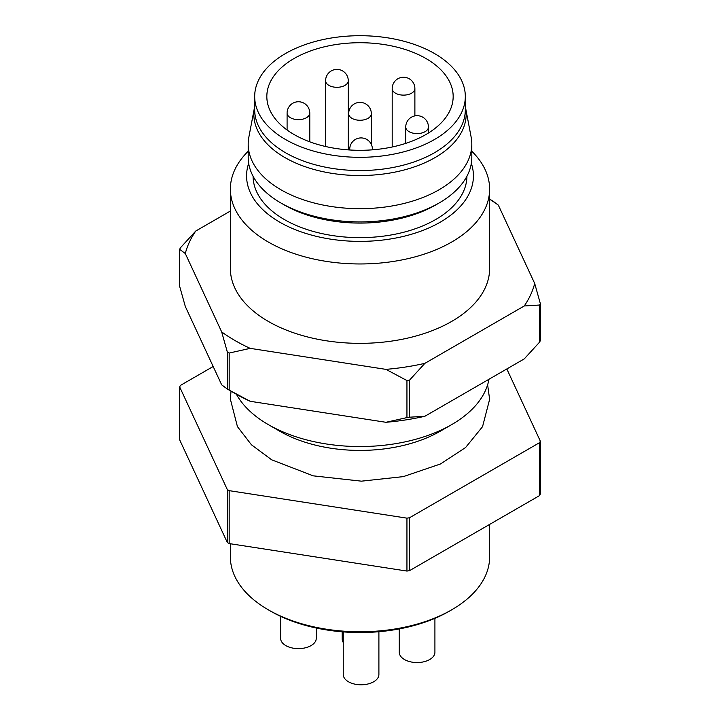 <?xml version="1.0" encoding="UTF-8"?>
<svg xmlns="http://www.w3.org/2000/svg" width="720" height="720" viewBox="0 0 720 720"><rect width="100%" height="100%" fill="white"/><g stroke="black" fill="none" stroke-linecap="round" stroke-linejoin="round"><path stroke-width="1.08" d="M236.403 394.272A129.627 74.844 0 0 0 268.335 424.62L268.335 424.62A129.627 74.844 0 0 0 451.665 424.62A129.627 74.844 0 0 0 488.961 379.269M451.665 424.62L440.208 431.235A113.427 65.484 180 0 1 279.792 431.235L268.335 424.62M343.251 631.89L343.251 674.496A17.82 10.287 0 0 0 348.471 681.768A17.82 10.287 0 0 0 367.893 684A17.82 10.287 0 0 0 378.9 674.496L378.9 631.719M280.611 616.347L280.611 638.325A17.82 10.287 0 0 0 285.831 645.606A17.82 10.287 0 0 0 305.253 647.838A17.82 10.287 0 0 0 316.26 638.325L316.26 628.029M342.18 631.809L342.18 638.946A17.82 10.287 0 0 0 343.251 642.465M399.267 628.929L399.267 652.266A17.82 10.287 0 0 0 404.487 659.547A17.82 10.287 0 0 0 423.909 661.77A17.82 10.287 0 0 0 434.916 652.266L434.916 618.336M451.665 609.84L449.37 611.163A126.387 72.972 180 0 1 270.63 611.163L268.335 609.84A129.627 74.844 0 0 0 451.665 609.84A129.627 74.844 0 0 0 489.627 556.92L489.627 524.421M230.373 543.753L230.373 556.92A129.627 74.844 0 0 0 268.335 609.84L270.63 611.163M506.826 368.955L540.333 441.144L540.333 494.064A186.336 107.586 180 0 1 539.64 495.54L409.509 570.672A186.336 107.586 180 0 1 406.944 571.068L229.176 543.573A186.336 107.586 180 0 1 227.304 542.484L179.667 439.857L179.667 386.937L227.304 489.564A186.336 107.586 0 0 0 229.176 490.653L229.176 543.573M539.64 495.54L539.64 442.62A186.336 107.586 0 0 0 540.333 441.144M406.944 571.068L406.944 518.148A186.336 107.586 0 0 0 409.509 517.752L409.509 570.672M409.509 517.752L539.64 442.62M406.944 518.148L229.176 490.653M227.304 542.484L227.304 489.564M213.174 366.507L180.36 385.452A186.336 107.586 0 0 0 179.667 386.937M230.373 211.05L195.732 231.048A176.616 101.97 0 0 0 185.301 253.53L221.679 331.911A176.616 101.97 0 0 0 250.182 348.363L229.176 353.052L229.176 390.105L250.182 401.292L385.947 422.289L406.944 417.6L406.944 380.556L385.947 369.369A176.616 101.97 0 0 0 424.881 363.348L524.268 305.964A176.616 101.97 0 0 0 534.699 283.482L498.321 205.101A176.616 101.97 0 0 0 489.627 199.251M250.182 401.292A176.616 101.97 180 0 1 235.107 393.525L228.24 389.556A186.336 107.586 0 0 0 229.176 390.105M185.301 253.53L179.667 249.345L179.667 286.389L185.301 306.45L221.679 384.831L227.304 389.016L227.304 351.972L221.679 331.911M424.881 363.348L409.509 380.16L409.509 417.204L424.881 416.268L524.268 358.884L539.64 342.072L539.64 305.028L524.268 305.964M424.881 416.268A176.616 101.97 180 0 1 385.947 422.289M534.699 283.482L540.333 303.543L540.333 340.596A186.336 107.586 0 0 1 539.64 342.072M540.333 303.543A186.336 107.586 180 0 1 539.64 305.028M230.373 189.126L230.373 268.506A129.627 74.844 0 0 0 360 343.35A129.627 74.844 0 0 0 489.627 268.506L489.627 189.126A129.627 74.844 180 0 1 360 263.961A129.627 74.844 180 0 1 230.373 189.126A129.627 74.844 180 0 1 248.193 151.254M250.182 348.363L385.947 369.369M229.176 353.052A186.336 107.586 180 0 1 227.304 351.972M227.304 389.016A186.336 107.586 0 0 0 228.24 389.556M491.76 200.376L489.627 199.143L491.76 200.376A186.336 107.586 180 0 1 492.696 200.916L498.321 205.101M409.509 380.16A186.336 107.586 180 0 1 406.944 380.556M406.944 417.6A186.336 107.586 0 0 0 409.509 417.204M179.667 249.345A186.336 107.586 180 0 1 180.36 247.86L195.732 231.048M294.12 58.482A93.168 53.793 0 0 0 266.832 96.516A93.168 53.793 0 0 0 324.342 146.214A93.168 53.793 0 0 0 425.88 134.55A93.168 53.793 0 0 0 453.168 96.516A93.168 53.793 0 0 0 395.658 46.818A93.168 53.793 0 0 0 294.12 58.482M285.525 139.509A105.318 60.804 180 0 1 254.682 96.516A105.318 60.804 180 0 1 319.698 40.338A105.318 60.804 180 0 1 434.475 53.514A105.318 60.804 180 0 1 465.318 96.516A105.318 60.804 180 0 1 400.302 152.694A105.318 60.804 180 0 1 285.525 139.509M465.318 96.516L465.318 109.746A105.318 60.804 180 0 1 360 170.55A105.318 60.804 180 0 1 254.682 109.746L254.682 96.516M465.318 106.506L471.141 137.106A111.807 64.548 180 0 1 471.807 144.126A111.807 64.548 180 0 1 402.786 203.76A111.807 64.548 180 0 1 280.944 189.774A111.807 64.548 180 0 1 248.193 144.126A111.807 64.548 180 0 1 248.859 137.106L254.682 106.506M248.193 144.126L248.193 157.374A111.807 64.548 0 0 0 280.944 203.013A111.807 64.548 0 0 0 439.056 203.013A111.807 64.548 0 0 0 471.807 157.374L471.807 144.126M284.382 205.002L280.944 203.013L284.382 205.002A106.947 61.74 0 0 0 435.618 205.002L439.056 203.013M253.062 176.202A106.947 61.74 0 0 0 284.382 219.555A106.947 61.74 0 0 0 400.68 233.001A106.947 61.74 0 0 0 466.938 176.202M248.679 163.35A113.427 65.484 0 0 0 279.801 222.201A113.427 65.484 0 0 0 413.289 233.703A113.427 65.484 0 0 0 471.321 163.35M471.807 151.254A129.627 74.844 180 0 1 489.627 189.126M392.193 88.578A11.34 11.34 0 0 1 403.542 77.238A11.34 11.34 0 0 1 414.882 88.578A11.34 6.552 180 0 1 407.88 94.626A11.34 6.552 180 0 1 395.514 93.204A11.34 6.552 180 0 1 392.193 88.578L392.193 146.988M348.66 113.715A11.34 11.34 0 0 1 360 102.375A11.34 11.34 0 0 1 371.34 113.715A11.34 6.552 180 0 1 364.338 119.763A11.34 6.552 180 0 1 351.981 118.341A11.34 6.552 180 0 1 348.66 113.715L348.66 149.904M405.747 127.035A11.34 11.34 0 0 1 417.087 115.686A11.34 11.34 0 0 1 428.436 127.035A11.34 6.552 180 0 1 421.434 133.083A11.34 6.552 180 0 1 409.068 131.661A11.34 6.552 180 0 1 405.747 127.035L405.747 143.379M349.803 149.985A11.34 6.552 180 0 1 349.731 149.256L349.731 149.976M349.731 149.256A11.34 11.34 0 0 1 361.071 137.916A11.34 11.34 0 0 1 372.42 149.256A11.34 6.552 180 0 1 372.375 149.832M287.091 113.094A11.34 11.34 0 0 1 298.44 101.754A11.34 11.34 0 0 1 309.78 113.094A11.34 6.552 180 0 1 302.778 119.142A11.34 6.552 180 0 1 290.412 117.72A11.34 6.552 180 0 1 287.091 113.094L287.091 130.005M325.593 80.757A11.34 11.34 0 0 1 336.933 69.408A11.34 11.34 0 0 1 348.273 80.757A11.34 6.552 180 0 1 341.271 86.805A11.34 6.552 180 0 1 328.914 85.383A11.34 6.552 180 0 1 325.593 80.757L325.593 146.502M465.534 107.559A106.164 61.299 180 0 1 405.918 169.497A106.164 61.299 180 0 1 284.931 157.572A106.164 61.299 180 0 1 254.466 107.559M487.62 384.822L489.627 399.348L482.544 426.672L465.615 447.498L440.541 463.95L403.317 476.622L361.413 481.167L313.209 475.839L271.692 459.819L251.442 444.789L237.429 426.618L230.373 399.204L231.012 391.167M414.882 88.578L414.882 115.902M371.34 113.715L371.34 144.441M428.436 127.035L428.436 133.02M372.42 149.256L372.42 149.823M309.78 113.094L309.78 141.822M348.273 80.757L348.273 149.877"/></g></svg>

